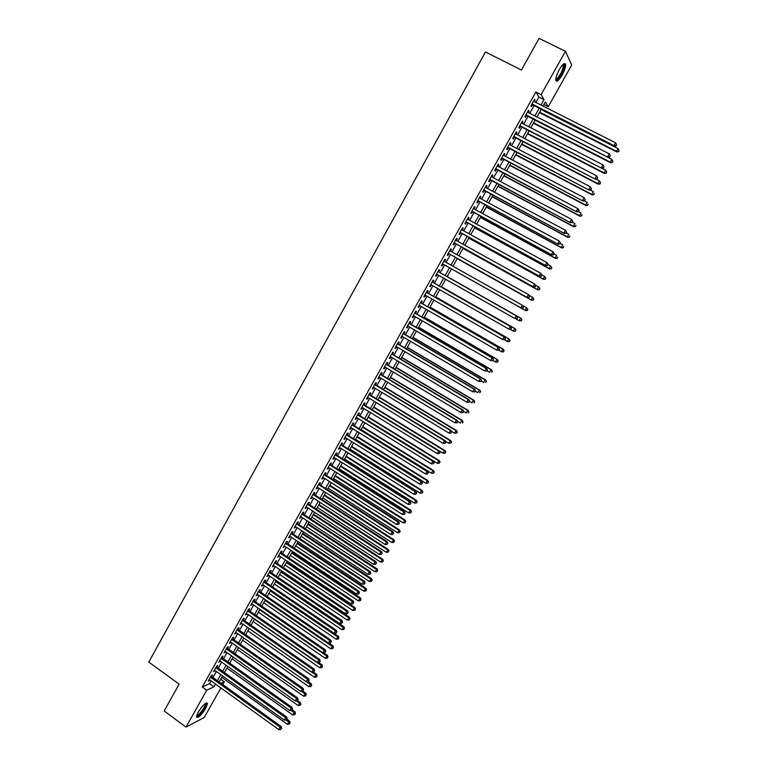 <?xml version="1.0" encoding="UTF-8"?>
<svg xmlns="http://www.w3.org/2000/svg" width="768" height="768" viewBox="0 0 768 768"><rect width="100%" height="100%" fill="white"/><g stroke="black" fill="none" stroke-linecap="round" stroke-linejoin="round"><path stroke-width="1.15" d="M198.163 712.214C202.819 705.034 205.93 702.125 207.504 703.478L205.757 708.346C201.149 715.478 198.038 718.387 196.426 717.062L198.163 712.214M559.306 69.61C562.656 64.109 564.749 62.371 565.603 64.416C565.747 66.922 564.566 70.493 562.07 75.149C558.739 80.63 556.646 82.358 555.782 80.323C555.629 77.856 556.8 74.285 559.306 69.61M220.877 687.946L204.211 717.542L186 727.094L164.17 710.995L179.136 684.134L148.79 662.093L485.443 52.003L521.453 70.013L539.078 38.4L565.45 51.312L571.728 64.982L548.227 106.714L545.405 101.923L543.062 106.08M543.936 104.534L548.227 106.714M220.666 679.219L224.314 681.84L222.768 684.586M211.651 676.598L212.573 674.957L211.363 675.504L208.205 681.139L209.77 679.958M216.912 667.219L217.834 665.568L216.643 666.096L213.475 671.75L215.04 670.56M222.192 657.811L223.114 656.16L221.933 656.669L218.755 662.333L220.33 661.142M227.482 648.384L228.413 646.733L227.232 647.213L224.045 652.886L225.629 651.696M232.79 638.928L233.722 637.277L232.55 637.738L229.363 643.43L230.938 642.23M238.109 629.453L239.04 627.792L237.878 628.234L234.682 633.936L236.266 632.736M243.437 619.958L244.368 618.288L243.226 618.71L240.019 624.432L241.603 623.222M248.774 610.435L249.715 608.765L248.582 609.168L245.366 614.899L246.96 613.68M254.131 600.883L255.072 599.213L253.949 599.597L250.723 605.338L252.326 604.118M259.507 591.322L260.448 589.642L259.334 589.997L256.099 595.757L257.702 594.528M264.893 581.722L265.834 580.042L264.73 580.378L261.494 586.147L263.098 584.918M270.288 572.102L271.229 570.422L270.144 570.73L266.89 576.518L268.502 575.28M275.693 562.464L276.643 560.774L275.568 561.062L272.314 566.87L273.926 565.622M281.117 552.797L282.067 551.098L281.002 551.366L277.738 557.194L279.36 555.936M286.56 543.101L287.51 541.411L286.454 541.651L283.181 547.488L284.803 546.23M292.013 533.395L292.963 531.686L291.917 531.907L288.643 537.763L290.266 536.496M297.475 523.651L298.435 521.942L297.398 522.144L294.115 528.01L295.738 526.742M302.957 513.888L303.917 512.179L302.89 512.352L299.597 518.237L301.229 516.96M308.448 504.096L309.408 502.387L308.4 502.541L305.098 508.435L306.115 508.262L306.73 507.158M313.958 494.285L314.918 492.566L313.92 492.701L310.608 498.605L311.616 498.461L312.25 497.318M319.478 484.445L320.438 482.726L319.459 482.832L316.128 488.755L317.126 488.63L317.779 487.469M325.008 474.586L325.978 472.858L325.008 472.944L321.677 478.877L322.656 478.781L323.328 477.581M330.557 464.698L331.526 462.96L330.566 463.027L327.226 468.979L328.195 468.902L328.886 467.674M336.125 454.781L337.094 453.043L336.144 453.082L332.794 459.053L333.754 458.995L334.454 457.747M341.693 444.845L342.672 443.098L341.731 443.117L338.381 449.098L339.322 449.069L340.042 447.792M347.29 434.88L348.269 433.133L347.338 433.123L343.978 439.123L344.909 439.114L345.648 437.808M352.896 424.886L353.875 423.139L352.963 423.11L349.584 429.12L350.506 429.139L351.264 427.795M358.512 414.874L359.501 413.117L358.598 413.069L355.21 419.098L356.122 419.136L356.89 417.763M364.147 404.832L365.136 403.075L364.243 402.998L360.854 409.046L361.747 409.104L362.534 407.702M369.792 394.771L370.79 393.005L369.907 392.899L366.509 398.966L367.392 399.053L368.198 397.622M375.456 384.672L376.454 382.906L375.581 382.781L372.173 388.858L373.046 388.973L373.872 387.514M381.139 374.554L382.128 372.787L381.274 372.634L377.856 378.73L378.72 378.864L379.555 377.376M386.832 364.416L387.83 362.64L386.986 362.467L383.558 368.573L384.403 368.726L385.258 367.21M392.534 354.24L393.533 352.464L392.707 352.262L389.27 358.387L390.106 358.57L390.979 357.024M398.256 344.045L399.264 342.259L398.438 342.038L395.002 348.173L395.827 348.384L396.71 346.81M403.997 333.83L404.995 332.035L404.198 331.786L400.742 337.939L401.549 338.17L402.461 336.566M409.747 323.578L410.755 321.782L409.958 321.514L406.502 327.677L407.299 327.936L408.221 326.294M415.507 313.306L416.525 311.501L415.738 311.203L412.272 317.386L413.059 317.674L414 316.003M421.286 302.995L422.304 301.19L421.536 300.874L418.061 307.075L418.829 307.382L419.789 305.683M427.085 292.675L428.102 290.861L427.354 290.515L423.859 296.736L424.618 297.062L425.597 295.334M432.893 282.317L433.92 280.502L433.171 280.128L429.677 286.358L430.426 286.723L431.414 284.957M438.72 271.93L439.747 270.115L439.018 269.712L435.514 275.962L436.243 276.346L437.251 274.55M444.576 261.514L445.584 259.699L444.874 259.277L441.36 265.546L442.08 265.949L443.107 264.125M450.442 251.05L451.45 249.254L450.749 248.813L447.226 255.091L447.926 255.523L448.954 253.699M456.326 240.557L457.325 238.79L456.634 238.31L453.101 244.618L453.792 245.078L454.819 243.245M462.23 230.035L463.21 228.298L462.538 227.789L458.995 234.106L459.677 234.595L460.704 232.762M468.154 219.494L469.114 217.766L468.451 217.238L464.899 223.574L465.571 224.083L466.608 222.25M474.086 208.915L475.037 207.216L474.394 206.669L470.832 213.014L471.485 213.552L472.522 211.709M480.029 198.317L480.97 196.637L480.336 196.061L476.765 202.426L477.408 202.992L478.445 201.139M486 187.69L486.922 186.038L486.307 185.424L482.726 191.808L483.35 192.403L484.397 190.541M491.981 177.024L492.893 175.402L492.288 174.768L488.698 181.162L489.312 181.786L490.358 179.923M497.971 166.339L498.874 164.736L498.278 164.074L494.678 170.496L495.283 171.139L496.33 169.277M503.99 155.626L504.874 154.051L504.298 153.36L500.688 159.792L501.274 160.464L502.32 158.592M510.019 144.883L510.893 143.328L510.326 142.618L506.707 149.069L507.274 149.76L508.33 147.888M516.058 134.112L516.922 132.576L516.365 131.837L512.736 138.307L513.302 139.037L514.358 137.155M522.115 123.312L522.97 121.805L522.432 121.037L518.794 127.517L519.331 128.275L520.397 126.384M528.192 112.483L529.027 111.005L528.509 110.208L524.861 116.707L525.389 117.485L526.445 115.594M535.862 102.432L538.896 97.027L535.882 91.997L202.262 687.024L209.597 683.606L211.104 680.918M212.995 677.558L216.384 671.52M218.256 668.179L221.674 662.093M223.536 658.771L226.973 652.646M228.835 649.334L232.291 643.181M234.144 639.888L237.619 633.686M239.462 630.403L242.966 624.163M244.8 620.899L248.323 614.621M250.147 611.376L253.69 605.059M255.504 601.834L259.075 595.469M260.88 592.253L264.47 585.859M266.266 582.662L269.885 576.221M271.67 573.043L275.309 566.554M277.085 563.395L280.742 556.867M282.509 553.728L286.195 547.162M287.952 544.032L291.658 537.427M293.405 534.317L297.139 527.664M298.877 524.573L302.63 517.882M304.358 514.81L308.141 508.07M309.859 505.018L313.661 498.24M315.37 495.197L319.2 488.381M320.89 485.357L324.749 478.493M326.429 475.488L330.307 468.586M331.978 465.6L335.885 458.65M337.546 455.683L341.472 448.694M343.133 445.747L347.078 438.701M348.73 435.773L352.704 428.698M354.336 425.779L358.339 418.656M359.962 415.766L363.984 408.595M365.597 405.725L369.648 398.506M371.251 395.654L375.322 388.397M376.915 385.555L381.014 378.259M382.598 375.437L386.726 368.093M388.291 365.29L392.448 357.898M394.003 355.123L398.179 347.674M399.734 344.918L403.93 337.43M405.475 334.694L409.699 327.158M411.226 324.442L415.478 316.867M416.995 314.16L421.277 306.538M422.784 303.859L427.085 296.189M428.582 293.53L432.912 285.811M434.4 283.171L438.758 275.405M440.227 272.784L444.605 264.979M446.083 262.358L450.47 254.544M451.958 251.894L456.336 244.08M457.843 241.392L462.23 233.597M463.757 230.87L468.125 223.085M469.68 220.33L474.048 212.534M475.613 209.75L479.981 201.965M481.565 199.142L485.933 191.366M487.536 188.506L491.894 180.749M493.517 177.85L497.875 170.093M499.526 167.165L503.875 159.408M505.536 156.442L509.885 148.704M511.574 145.699L515.914 137.962M517.622 134.918L521.962 127.19M523.68 124.118L528.019 116.4M529.766 113.29L534.096 105.571M534.288 101.626L535.104 100.166L534.595 99.341L530.938 105.859L531.456 106.675L532.522 104.774M186 727.094L206.698 690.23L213.984 686.765L215.491 684.077M202.262 687.024L206.698 690.23M535.882 91.997L541.123 94.637L565.45 51.312M541.027 105.043L544.061 99.638L541.123 94.637M217.382 680.717L220.781 674.669M222.662 671.318L226.08 665.242M227.962 661.91L231.398 655.786M233.261 652.464L236.726 646.301M238.579 643.008L242.074 636.797M243.917 633.514L247.43 627.274M249.264 624.01L252.797 617.722M254.621 614.477L258.182 608.15M259.997 604.915L263.578 598.55M265.382 595.334L268.982 588.931M270.778 585.734L274.406 579.283M276.192 576.106L279.84 569.616M281.626 566.448L285.293 559.92M287.059 556.771L290.755 550.195M292.522 547.066L296.237 540.451M297.984 537.341L301.728 530.688M303.466 527.597L307.229 520.896M308.966 517.814L312.749 511.075M314.477 508.013L318.288 501.235M319.997 498.192L323.837 491.366M325.536 488.342L329.395 481.469M331.085 478.464L334.973 471.552M336.653 468.566L340.56 461.616M342.23 458.64L346.166 451.642M347.827 448.694L351.782 441.648M353.434 438.72L357.418 431.626M359.059 428.717L363.062 421.584M364.694 418.685L368.726 411.514M370.349 408.634L374.4 401.414M376.013 398.554L380.093 391.286M381.696 388.454L385.805 381.139M387.389 378.326L391.526 370.963M393.101 368.17L397.258 360.768M398.822 357.984L403.008 350.534M404.563 347.779L408.778 340.282M410.314 337.536L414.557 330M416.083 327.274L420.346 319.69M421.872 316.992L426.154 309.36M427.67 306.672L431.981 298.992M433.478 296.333L437.827 288.605M439.306 285.965L443.683 278.189M445.152 275.568L449.549 267.754M451.018 265.133L455.414 257.309M456.912 254.659L461.309 246.845M462.816 244.147L467.203 236.342M468.739 233.616L473.126 225.821M474.672 223.056L479.059 215.261M480.624 212.477L485.002 204.682M486.595 201.859L490.973 194.074M492.576 191.213L496.944 183.437M498.576 180.538L502.944 172.771M504.595 169.843L508.954 162.086M510.624 159.11L514.982 151.363M516.672 148.358L521.03 140.611M522.739 137.568L527.088 129.83M528.816 126.758L533.165 119.03M534.912 115.91L539.251 108.192M221.088 683.376L224.314 681.84M541.296 109.229L536.947 116.957M535.2 120.067L530.851 127.805M529.114 130.877L524.765 138.624M523.046 141.667L518.688 149.414M516.998 152.419L512.64 160.166M510.97 163.142L506.602 170.899M504.95 173.837L500.582 181.603M498.95 184.502L494.573 192.288M492.96 195.149L488.582 202.934M486.998 205.757L482.611 213.552M481.037 216.346L476.65 224.141M475.104 226.906L470.707 234.71M469.181 237.427L464.784 245.242M463.267 247.93L458.87 255.754M457.382 258.403L452.976 266.237M451.507 268.858L447.101 276.672M445.632 279.293L441.254 287.069M439.766 289.718L435.418 297.446M433.92 300.106L429.6 307.786M428.093 310.474L423.792 318.106M422.275 320.813L418.003 328.397M416.477 331.123L412.234 338.669M410.688 341.405L406.474 348.902M404.918 351.667L400.723 359.117M399.158 361.901L395.002 369.302M393.418 372.106L389.28 379.469M387.696 382.282L383.578 389.597M381.984 392.438L377.894 399.706M376.291 402.566L372.221 409.786M370.608 412.666L366.566 419.846M364.934 422.736L360.922 429.878M359.29 432.787L355.296 439.882M353.645 442.81L349.68 449.856M348.019 452.813L344.083 459.811M342.413 462.787L338.496 469.747M336.816 472.733L332.928 479.645M331.238 482.65L327.37 489.523M325.67 492.547L321.83 499.382M320.122 502.416L316.301 509.203M314.582 512.266L310.79 519.014M309.053 522.086L305.29 528.787M303.542 531.888L299.798 538.541M298.051 541.661L294.326 548.275M292.56 551.405L288.864 557.981M287.098 561.13L283.421 567.658M281.635 570.826L277.987 577.315M276.202 580.502L272.573 586.944M270.768 590.15L267.168 596.554M265.354 599.77L261.773 606.144M259.958 609.37L256.397 615.706M254.563 618.95L251.03 625.238M249.197 628.502L245.683 634.752M243.83 638.035L240.346 644.237M238.483 647.539L235.018 653.702M233.155 657.024L229.709 663.149M227.827 666.48L224.41 672.566M222.528 675.917L219.12 681.965M538.896 97.027L544.061 99.638M209.597 683.606L213.984 686.765M534.355 99.782L535.104 100.166M528.278 110.621L529.027 111.005M522.211 121.421L522.97 121.805M516.173 132.192L516.922 132.576M510.144 142.934L510.893 143.328M504.125 153.658L504.874 154.051M498.134 164.342L498.874 164.736M492.154 175.008L492.893 175.402M486.182 185.635L486.922 186.038M480.24 196.243L480.97 196.637M474.307 206.822L475.037 207.216M468.384 217.373L469.114 217.766M462.48 227.894L463.21 228.298M456.595 238.387L457.325 238.79M450.72 248.851L451.45 249.254M444.864 259.296L445.584 259.699M435.523 275.942L436.243 276.346M429.706 286.31L430.426 286.723M423.907 296.65L424.618 297.062M418.118 306.97L418.829 307.382M412.349 317.261L413.059 317.674M406.589 327.523L407.299 327.936M400.848 337.757L401.549 338.17M395.117 347.962L395.827 348.384M389.405 358.147L390.106 358.57M383.702 368.304L384.403 368.726M378.019 378.442L378.72 378.864M372.355 388.541L373.046 388.973M366.701 398.621L367.392 399.053M361.056 408.682L361.747 409.104M355.43 418.704L356.122 419.136M349.824 428.707L350.506 429.139M344.218 438.682L344.909 439.114M338.64 448.637L339.322 449.069M333.072 458.563L333.754 458.995M327.514 468.461L328.195 468.902M321.974 478.339L322.656 478.781M316.445 488.189L317.126 488.63M310.934 498.019L311.616 498.461M305.434 507.821L306.115 508.262M299.952 517.594L300.624 518.035M294.48 527.347L295.152 527.789M289.018 537.082L289.69 537.523M283.574 546.778L284.246 547.229M278.15 556.464L278.813 556.906M272.736 566.112L273.398 566.563M267.331 575.75L267.994 576.192M261.936 585.35L262.598 585.802M256.56 594.941L257.222 595.392M251.203 604.493L251.856 604.944M245.846 614.026L246.509 614.486M240.518 623.539L241.171 624M235.19 633.034L235.843 633.485M229.882 642.49L230.534 642.95M224.582 651.936L225.235 652.397M219.302 661.354L219.946 661.814M214.032 670.742L214.675 671.203M208.771 680.122L209.414 680.582M531.763 104.39L614.333 146.314L614.016 145.594L532.003 103.958M615.994 145.699L616.627 144.595L615.994 145.699L614.016 145.594L615.6 142.829L533.53 101.251M614.333 146.314L616.118 145.987M616.627 144.595L615.6 142.829M539.405 112.589L616.829 151.997L616.522 151.296L618.077 148.589L541.133 109.517M539.635 112.176L616.522 151.296L618.586 151.68L619.085 150.317L618.461 151.402M618.077 148.589L619.085 150.317M618.586 151.68L616.829 151.997M563.251 64.272L563.779 64.387C564.624 65.962 563.712 69.293 561.062 74.371C558.509 78.634 556.742 80.285 555.754 79.306M555.802 78.787C556.877 78.998 558.432 77.386 560.458 73.939C562.454 70.214 563.395 67.344 563.28 65.338L562.867 64.627M555.917 80.803C557.328 80.429 559.094 78.403 561.235 74.726C563.712 70.099 564.883 66.547 564.739 64.061L564.557 63.494M205.594 703.315L205.882 703.45C206.218 705.802 204.221 709.411 199.91 714.298C198.106 716.054 196.982 716.582 196.55 715.901M196.714 715.373L199.584 713.645C203.05 709.824 204.95 706.608 205.286 704.006L205.142 703.632M196.445 717.168L199.709 714.97C204 710.227 206.362 706.243 206.774 703.018L206.736 702.826M525.696 115.21L608.016 157.315L525.917 114.816M609.658 156.72L610.291 155.616L609.658 156.72L607.68 156.614L609.264 153.859L527.443 112.099M608.016 157.315L609.792 156.998M610.291 155.616L609.264 153.859M519.648 126L601.728 168.278L519.85 125.635M603.35 167.712L603.984 166.608L603.35 167.712L601.373 167.606L602.947 164.861L521.366 122.928M601.728 168.278L603.485 167.971M603.984 166.608L602.947 164.861M513.61 136.762L595.45 179.213L513.802 136.426M597.053 178.666L597.686 177.571L597.053 178.666L595.075 178.57L596.65 175.834L515.309 133.728M595.45 179.213L597.197 178.925M597.686 177.571L596.65 175.834M507.581 147.494L589.181 190.118L507.763 147.187M590.774 189.6L588.806 189.514L590.371 186.778L591.552 188.755L590.774 189.6L591.552 188.755M509.27 144.499L590.371 186.778L591.408 188.506M589.181 190.118L590.928 189.85M533.434 123.197L610.637 162.768L610.32 162.096L611.866 159.398L535.142 120.163M533.654 122.813L610.32 162.096L612.384 162.461L612.874 161.117L612.259 162.192M611.866 159.398L612.874 161.117M612.384 162.461L610.637 162.768M527.482 133.786L604.464 173.51L604.128 172.867L605.674 170.179L601.92 168.24M527.683 133.43L604.128 172.867L606.202 173.222L606.682 171.888L606.067 172.963M605.674 170.179L606.682 171.888M606.202 173.222L604.464 173.51M521.549 144.336L598.31 184.224L597.955 183.61L599.501 180.931L596.016 179.117M521.731 144.01L597.955 183.61L600.029 183.946L600.509 182.63L599.894 183.706M599.501 180.931L600.509 182.63M600.029 183.946L598.31 184.224M515.626 154.867L592.166 194.909L591.802 194.323L593.338 191.645L590.122 189.974M515.789 154.57L591.802 194.323L593.875 194.65L594.346 193.344L593.731 194.41M593.875 194.65L592.166 194.909M501.581 158.198L582.941 200.995L501.734 157.92M584.515 200.506L582.547 200.419L584.102 197.693L585.302 199.651L584.515 200.506L585.302 199.651M503.242 155.242L584.102 197.693L585.139 199.411M582.941 200.995L584.669 200.736M509.712 165.37L586.032 205.574L585.658 205.008L587.194 202.339L584.256 200.803M509.866 165.091L585.658 205.008L587.741 205.325L588.202 204.029L587.587 205.094M587.741 205.325L586.032 205.574M495.59 168.883L576.71 211.843L495.734 168.624M578.275 211.373L576.298 211.296L577.862 208.579L579.062 210.518L578.275 211.373L579.062 210.518M497.232 165.946L577.862 208.579L578.899 210.288M576.71 211.843L578.438 211.603M503.827 175.843L579.926 216.202L579.533 215.664L581.059 213.005L578.41 211.603M503.962 175.594L579.533 215.664L581.616 215.962L582.077 214.685L581.462 215.75M581.616 215.962L579.926 216.202M489.61 179.53L570.499 222.662L489.744 179.299M572.045 222.221L570.077 222.134L571.632 219.427L572.832 221.347L572.045 222.221L572.832 221.347M491.242 176.63L571.632 219.427L572.669 221.136M570.499 222.662L572.218 222.432M497.952 186.288L573.83 226.81L573.418 226.301L574.944 223.642L572.323 222.24M498.067 186.067L573.418 226.301L575.52 226.579L575.962 225.312L575.357 226.378M575.52 226.579L573.83 226.81M483.658 190.147L564.307 233.453L483.763 189.946M565.834 233.03L563.866 232.954L565.411 230.256L566.63 232.157L565.834 233.03L566.63 232.157M485.261 187.286L565.411 230.256L566.458 231.955M564.307 233.453L566.006 233.232M492.086 196.704L567.754 237.379L567.331 236.899L568.848 234.25L566.237 232.848M492.192 196.522L567.331 236.899L569.424 237.168L569.866 235.92L569.261 236.976M569.424 237.168L567.754 237.379M477.715 200.746L558.125 244.214L477.811 200.573M559.642 243.821L557.674 243.744L559.219 241.046L560.438 242.938L559.642 243.821L560.438 242.938M479.299 197.914L559.219 241.046L560.266 242.746M558.125 244.214L559.824 244.013M471.782 211.306L551.971 254.947L471.869 211.162M553.469 254.573L551.501 254.506L553.037 251.818L554.266 253.68L553.469 254.573L554.266 253.68M473.347 208.522L553.037 251.818L554.083 253.498M551.971 254.947L553.651 254.755M465.869 221.846L545.818 265.651L465.936 221.731M547.306 265.306L545.338 265.238L546.874 262.55L548.112 264.403L547.306 265.306L548.112 264.403M467.414 219.091L546.874 262.55L547.92 264.23M545.818 265.651L547.498 265.469M459.974 232.358L539.693 276.326L460.022 232.272M541.162 276L539.194 275.933L540.73 273.264L541.968 275.088L541.162 276L541.968 275.088M461.501 229.632L540.73 273.264L541.776 274.934M539.693 276.326L541.363 276.163M454.099 242.842L533.578 286.973L454.128 242.774M535.037 286.675L533.069 286.608L534.595 283.949L535.853 285.754L535.037 286.675L535.853 285.754M455.606 240.154L534.595 283.949L535.642 285.61M533.578 286.973L535.238 286.819M448.234 253.296L527.482 297.6L448.253 253.258M528.922 297.312L526.954 297.254L528.48 294.595L529.747 296.39L528.922 297.312L529.747 296.39M449.722 250.646L528.48 294.595L529.536 296.256M527.482 297.6L529.133 297.456M522.826 307.93L520.867 307.872L442.387 263.712L521.405 308.189L520.867 307.872L522.384 305.222L523.651 306.998L522.826 307.93L523.651 306.998M443.846 261.101L522.384 305.222L523.44 306.874M521.405 308.189L523.046 308.054M516.97 318.634L517.574 317.578L516.97 318.634L514.79 318.461L436.531 274.147M516.749 318.518L514.79 318.461L516.307 315.821L516.854 316.109L438 271.526L516.307 315.821L517.354 317.462M517.574 317.578L516.854 316.109M510.912 329.174L511.517 328.118L510.912 329.174L508.723 329.021L430.694 284.544M510.691 329.069L508.723 329.021L510.24 326.381L510.806 326.65L432.182 281.904M432.154 281.952L510.24 326.381L511.296 328.022M511.517 328.118L510.806 326.65M504.874 339.696L505.478 338.65L504.874 339.696L502.675 339.552L424.877 294.922M504.643 339.6L502.675 339.552L504.192 336.922L504.768 337.162L426.365 292.262M426.326 292.33L504.192 336.922L505.248 338.554M505.478 338.65L504.768 337.162M498.845 350.189L499.45 349.142L498.845 350.189L496.646 350.064L419.069 305.27M498.614 350.102L496.646 350.064L498.154 347.434L498.749 347.654L420.576 302.592M420.518 302.678L498.154 347.434L499.21 349.056M499.45 349.142L498.749 347.654M492.835 360.653L493.44 359.606L492.835 360.653L490.637 360.538L413.28 315.59M492.595 360.576L490.637 360.538L492.134 357.917L492.749 358.109L414.797 312.893M414.73 313.008L492.134 357.917L493.2 359.53M493.44 359.606L492.749 358.109M486.24 207.101L561.686 247.93L561.254 247.469L562.771 244.829L560.16 243.427M486.336 206.938L561.254 247.469L563.357 247.728L563.789 246.49L563.184 247.546M563.357 247.728L561.686 247.93M480.413 217.469L555.648 258.451L555.197 258.019L556.704 255.389L554.102 253.968M480.49 217.334L555.197 258.019L557.299 258.259L557.731 257.04L557.126 258.086M557.299 258.259L555.648 258.451M474.595 227.808L549.61 268.944L549.149 268.541L550.656 265.91L548.064 264.49M474.653 227.693L549.149 268.541L551.261 268.762L551.683 267.552L551.078 268.608M551.683 267.552L550.656 265.91L551.866 267.715M551.261 268.762L549.61 268.944M468.787 238.118L543.6 279.408L543.12 279.024L544.627 276.403L541.862 274.886M468.835 238.032L543.12 279.024L545.232 279.245L545.645 278.045L545.05 279.091M545.645 278.045L544.627 276.403L545.837 278.198M545.232 279.245L543.6 279.408M463.008 248.41L537.6 289.843L537.101 289.488L538.608 286.877L535.555 285.187M463.037 248.352L537.101 289.488L539.232 289.69L539.635 288.509L539.03 289.555M539.635 288.509L539.098 287.232L539.827 288.653M539.232 289.69L537.6 289.843M457.229 258.672L531.619 300.25L531.11 299.923L532.608 297.322L529.267 295.459M457.248 258.634L531.11 299.923L533.232 300.115L533.635 298.944L533.03 299.981M533.635 298.944L532.608 297.322L533.837 299.078M533.232 300.115L531.619 300.25M527.05 310.387L527.645 309.35L527.05 310.387L525.13 310.339L451.478 268.896L525.648 310.637L525.13 310.339L526.618 307.738L523.008 305.702M527.645 309.35L526.618 307.738L527.856 309.475M527.261 310.512L525.648 310.637M521.184 318.403L447.168 276.557L521.184 318.403L521.894 319.843L521.088 320.765L521.894 319.843M515.645 318.73L519.158 320.717L520.646 318.125L521.683 319.728M521.299 320.88L519.158 320.717L521.088 320.765M509.99 329.242L513.206 331.075L514.694 328.483L515.242 328.742L441.437 286.752M515.731 330.086L515.136 331.123L515.942 330.182L514.694 328.483L441.418 286.79M515.347 331.219L513.754 331.325L515.136 331.123M515.242 328.742L515.942 330.182M504.355 339.725L507.274 341.395L508.752 338.822L509.318 339.053L435.725 296.909M509.789 340.416L509.194 341.443L510.01 340.502L508.752 338.822L435.686 296.976M509.424 341.53L507.84 341.626L509.194 341.443M509.318 339.053L510.01 340.502M498.749 350.189L501.35 351.696L502.829 349.123L503.405 349.334L430.022 307.046M503.866 350.717L503.28 351.744L504.096 350.794L502.829 349.123L429.965 307.142M503.501 351.821L501.926 351.898L503.28 351.744M503.405 349.334L504.096 350.794M492.922 360.509L495.446 361.968L496.925 359.405L497.51 359.587L424.33 317.155M497.962 360.989L497.376 362.016L498.192 361.056L496.925 359.405L424.262 317.28M497.606 362.083L496.042 362.15L497.376 362.016M497.51 359.587L498.192 361.056M486.845 371.088L487.45 370.042L486.845 371.088L484.637 370.982L407.51 325.882M486.595 371.021L484.637 370.982L486.134 368.371L486.758 368.534L409.037 323.165M408.95 323.309L486.134 368.371L487.2 369.984M487.45 370.042L486.758 368.534M480.874 381.494L481.469 380.458L480.874 381.494L478.656 381.408L401.75 336.144M480.614 381.446L478.656 381.408L480.154 378.806L480.787 378.941L403.286 333.408M403.19 333.581L480.154 378.806L481.21 380.4M481.469 380.458L480.787 378.941M474.912 391.872L475.507 390.835L474.912 391.872L472.694 391.805L396 346.387M474.643 391.834L472.694 391.805L474.182 389.203L474.826 389.318L397.546 343.632M397.44 343.834L474.182 389.203L475.248 390.797M475.507 390.835L474.826 389.318M468.96 402.23L469.555 401.194L468.96 402.23L466.742 402.163L390.269 356.602M468.701 402.192L466.742 402.163L468.23 399.581L468.893 399.667L391.834 353.827M391.699 354.048L468.23 399.581L469.286 401.165M469.555 401.194L468.893 399.667M487.037 370.742L489.562 372.221L491.03 369.658L491.635 369.821L418.656 327.245M492.067 371.232L491.482 372.259L492.307 371.299L491.03 369.658L418.579 327.389M491.635 369.821L492.307 371.299M481.171 380.966L483.686 382.445L485.155 379.891L485.77 380.016L413.002 337.306M486.192 381.456L485.606 382.474L486.442 381.504L485.155 379.891L412.906 337.469M485.77 380.016L486.442 381.504M475.325 391.152L477.83 392.63L479.29 390.086L479.914 390.192L407.357 347.338M480.336 391.651L479.75 392.669L480.586 391.69L479.29 390.086L407.242 347.53M479.914 390.192L480.586 391.69M469.488 401.318L471.984 402.806L473.443 400.262L474.086 400.349L401.722 357.35M474.49 401.818L473.904 402.835L474.739 401.846L473.443 400.262L401.597 357.562M474.086 400.349L474.739 401.846M463.027 412.56L463.622 411.523L463.027 412.56L460.81 412.502L384.557 366.787M462.758 412.531L460.81 412.502L462.288 409.92L462.96 409.987L386.122 363.994M385.987 364.243L462.288 409.92L463.354 411.504M463.622 411.523L462.96 409.987M463.565 411.389L466.157 412.944L467.616 410.41L468.259 410.467L396.106 367.334M468.653 411.955L468.077 412.973L468.912 411.974L467.616 410.41L395.971 367.574M468.259 410.467L468.912 411.974M457.114 422.851L457.709 421.824L457.114 422.851L454.886 422.822L378.854 376.954M456.845 422.842L454.886 422.822L456.365 420.24L457.056 420.278L380.438 374.141M380.275 374.41L456.365 420.24L457.43 421.814M457.709 421.824L457.056 420.278M457.507 421.354L460.339 423.062L461.798 420.538L462.461 420.566L390.509 377.29M462.845 422.074L462.259 423.082L463.104 422.083L461.798 420.538L390.355 377.558M462.461 420.566L463.104 422.083M374.592 384.557L450.461 430.531L448.982 433.104L373.171 387.091M374.765 384.25L451.162 430.55L450.461 430.531L451.526 432.096L450.941 433.123L451.526 432.096M451.805 432.106L451.162 430.55M448.982 433.104L450.941 433.123M451.469 431.28L454.541 433.152L455.99 430.627L456.672 430.637L384.922 387.226M457.037 432.163L456.461 433.171L457.306 432.163L455.99 430.627L384.758 387.514M456.461 433.171L454.541 433.152M456.672 430.637L457.306 432.163M368.918 394.675L444.566 440.803L443.098 443.366L367.498 397.2M369.101 394.339L445.286 440.784L444.566 440.803L445.632 442.358L445.046 443.376L445.632 442.358M445.92 442.349L445.286 440.784M443.098 443.366L445.046 443.376M445.45 441.197L448.762 443.213L450.202 440.698L450.893 440.688L379.344 397.133M451.258 442.224L450.672 443.232L451.526 442.214L450.202 440.698L379.162 397.45M450.672 443.232L448.762 443.213M450.893 440.688L451.526 442.214M363.254 404.765L438.691 451.037L437.222 453.59L361.843 407.28M363.456 404.41L439.421 450.998L438.691 451.037L439.757 452.592L439.171 453.61L439.757 452.592M440.054 452.573L439.421 450.998M437.222 453.59L439.171 453.61M439.45 451.075L442.992 453.254L444.432 450.739L445.133 450.71L373.786 407.021M445.478 452.266L444.902 453.264L445.766 452.246L444.432 450.739L373.594 407.357M444.902 453.264L442.992 453.254M445.133 450.71L445.766 452.246M357.61 414.826L432.826 461.251L431.366 463.795L356.198 417.341M357.821 414.451L433.574 461.184L432.826 461.251L433.901 462.787L433.315 463.814L433.901 462.787M434.198 462.768L433.574 461.184M431.366 463.795L433.315 463.814M366.643 419.702L437.242 463.267L438.672 460.762L439.392 460.704L368.237 416.87M439.728 462.278L439.152 463.277L440.016 462.25L438.672 460.762L368.035 417.235M439.152 463.277L437.242 463.267M439.392 460.704L440.016 462.25M351.974 424.867L426.979 471.437L425.52 473.981L350.573 427.373M352.205 424.464L427.738 471.35L426.979 471.437L428.054 472.973L427.469 473.99L428.054 472.973M428.362 472.934L427.738 471.35M425.52 473.981L427.469 473.99M361.104 429.562L431.501 473.251L432.931 470.755L433.661 470.669L362.707 426.71M433.987 472.262L433.411 473.261L434.275 472.224L432.931 470.755L362.486 427.094M433.411 473.261L431.501 473.251M433.661 470.669L434.275 472.224M346.358 434.88L421.152 481.594L419.693 484.128L344.957 437.376M346.598 434.448L421.92 481.478L421.152 481.594L422.227 483.12L421.642 484.138L422.227 483.12M422.534 483.072L421.92 481.478M419.693 484.128L421.642 484.138M355.574 439.382L425.779 483.206L427.2 480.72L427.949 480.614L357.187 436.522M428.256 482.218L427.69 483.216L428.554 482.179L427.2 480.72L356.957 436.934M427.69 483.216L425.779 483.206M427.949 480.614L428.554 482.179M340.752 444.864L415.334 491.722L413.885 494.256L339.36 447.36M341.011 444.413L416.122 491.587L415.334 491.722L416.41 493.248L415.834 494.256L416.41 493.248M416.726 493.19L416.122 491.587M413.885 494.256L415.834 494.256M350.064 449.194L420.067 493.142L421.488 490.666L422.246 490.531L351.686 446.304M422.544 492.154L421.978 493.152L422.842 492.106L421.488 490.666L351.437 446.736M421.978 493.152L420.067 493.142M422.246 490.531L422.842 492.106M335.165 454.829L409.536 501.83L408.086 504.355L333.773 457.315M335.434 454.349L410.333 501.677L409.536 501.83L410.611 503.347L410.035 504.355L410.611 503.347M410.928 503.28L410.333 501.677M408.086 504.355L410.035 504.355M344.563 458.966L414.374 503.059L415.795 500.582L416.554 500.429L346.195 456.067M416.851 502.07L416.275 503.059L417.149 502.003L415.795 500.582L345.936 456.528M416.275 503.059L414.374 503.059M416.554 500.429L417.149 502.003M329.597 464.765L403.747 511.91L402.307 514.426L328.205 467.242M329.875 464.256L404.554 511.728L403.747 511.91L404.832 513.418L404.256 514.426L404.832 513.418M405.149 513.341L404.554 511.728M402.307 514.426L404.256 514.426M339.072 468.72L408.691 512.938L410.112 510.47L410.89 510.298L340.714 465.802M411.168 511.949L410.602 512.938L411.475 511.882L410.112 510.47L340.445 466.282M410.602 512.938L408.691 512.938M410.89 510.298L411.475 511.882M324.029 474.672L397.978 521.962L396.538 524.477L322.646 477.149M324.326 474.144L398.803 521.76L397.978 521.962L399.062 523.469L398.486 524.467L399.062 523.469M399.389 523.382L398.803 521.76M396.538 524.477L398.486 524.467M333.6 478.454L403.018 522.797L405.226 520.138L335.251 475.517M405.494 521.808L404.928 522.797L405.811 521.731L404.438 520.339L334.973 476.016M404.928 522.797L403.018 522.797M405.226 520.138L405.811 521.731M318.49 484.56L392.227 531.994L390.787 534.49L317.098 487.027M318.797 484.013L393.053 531.763L392.227 531.994L393.302 533.482L392.736 534.49L393.302 533.482M393.638 533.395L393.053 531.763M390.787 534.49L392.736 534.49M328.138 488.16L397.373 532.637L399.581 529.958L329.808 485.203M399.84 531.648L399.274 532.627L400.166 531.552L398.784 530.179L329.501 485.731M399.274 532.627L397.373 532.637M399.581 529.958L400.166 531.552M312.95 494.419L386.486 541.997L385.046 544.493L311.568 496.886M313.277 493.843L387.331 541.738L386.486 541.997L387.571 543.475L386.995 544.474L387.571 543.475M387.907 543.379L387.331 541.738M385.046 544.493L386.995 544.474M322.694 497.837L391.728 542.448L393.955 539.75L324.365 494.861M394.205 541.459L393.638 542.438L394.531 541.354L393.139 540L324.058 495.418M393.638 542.438L391.728 542.448M393.955 539.75L394.531 541.354M307.43 504.259L380.755 551.971L379.325 554.458L306.058 506.717M307.776 503.654L381.619 551.693L380.755 551.971L381.84 553.45L381.274 554.448L381.84 553.45M382.186 553.334L381.619 551.693M379.325 554.458L381.274 554.448M317.261 507.494L386.112 552.23L388.339 549.523L318.941 504.509M388.579 551.242L388.013 552.221L388.906 551.136L387.514 549.782L318.624 505.085M388.013 552.221L386.112 552.23M388.339 549.523L388.906 551.136M301.93 514.07L375.043 561.917L373.622 564.403L300.557 516.518M302.285 513.446L375.917 561.619L375.043 561.917L376.128 563.395L375.562 564.384L376.128 563.395M376.483 563.27L375.917 561.619M373.622 564.403L375.562 564.384M311.846 517.123L380.496 561.994L382.742 559.267L313.536 514.118M382.963 561.005L382.406 561.974L383.299 560.88L381.898 559.555L313.2 514.723M382.406 561.974L380.496 561.994M382.742 559.267L383.299 560.88M296.438 523.853L369.35 571.843L367.93 574.32L295.066 526.301M296.803 523.21L370.234 571.517L369.35 571.843L370.435 573.312L369.869 574.301L370.435 573.312M370.79 573.178L370.234 571.517M367.93 574.32L369.869 574.301M306.442 526.733L374.909 571.728L377.155 568.982L308.141 523.709M377.366 570.739L376.81 571.709L377.702 570.614L376.301 569.299L307.786 524.333M376.81 571.709L374.909 571.728M377.155 568.982L377.702 570.614M290.966 533.616L363.667 581.741L362.246 584.208L289.594 536.054M291.341 532.944L364.56 581.395L363.667 581.741L364.762 583.2L364.186 584.189L364.762 583.2M365.117 583.066L364.56 581.395M362.246 584.208L364.186 584.189M301.046 536.323L369.322 581.434L371.578 578.678L302.755 533.28M371.779 580.445L371.222 581.414L372.125 580.31L370.714 579.014L302.39 533.933M371.222 581.414L369.322 581.434M371.578 578.678L372.125 580.31M285.504 543.36L358.003 591.61L356.582 594.077L284.141 545.789M285.888 542.659L358.906 591.245L358.003 591.61L359.088 593.069L358.522 594.058L359.088 593.069M359.453 592.915L358.906 591.245M356.582 594.077L358.522 594.058M295.67 545.885L363.754 591.12L366.019 588.346L297.389 542.822M366.211 590.131L365.654 591.101L366.566 589.987L365.146 588.701L297.014 543.494M365.654 591.101L363.754 591.12M366.019 588.346L366.566 589.987M280.051 553.066L352.349 601.459L350.938 603.917L278.688 555.494M280.454 552.346L353.27 601.066L352.349 601.459L353.443 602.909L352.877 603.888L353.443 602.909M353.808 602.755L353.27 601.066M350.938 603.917L352.877 603.888M290.304 555.418L358.205 600.787L360.48 597.994L292.032 552.346M360.662 599.798L360.106 600.758L361.018 599.645L359.587 598.378L291.648 553.037M360.106 600.758L358.205 600.787M360.48 597.994L361.018 599.645M274.618 562.762L346.714 611.28L345.302 613.738L273.254 565.171M275.03 562.013L347.645 610.867L346.714 611.28L347.808 612.73L347.242 613.709L347.808 612.73M348.173 612.557L347.645 610.867M345.302 613.738L347.242 613.709M284.947 564.941L352.666 610.426L354.95 607.613L286.685 561.85M355.114 609.437L354.566 610.397L355.478 609.274L354.048 608.016L286.291 562.56M354.566 610.397L352.666 610.426M354.95 607.613L355.478 609.274M269.194 572.419L341.088 621.082L339.686 623.53L267.84 574.838M269.626 571.661L342.029 620.64L341.088 621.082L342.182 622.512L341.616 623.491L342.182 622.512M342.557 622.339L342.029 620.64M339.686 623.53L341.616 623.491M279.61 574.426L347.136 620.035L349.43 617.213L281.357 571.325M349.594 619.046L349.037 620.006L349.958 618.874L348.518 617.635L280.944 572.054M349.037 620.006L347.136 620.035M349.43 617.213L349.958 618.874M263.789 582.058L335.482 630.854L334.08 633.293L262.435 584.467M264.23 581.27L336.432 630.394L335.482 630.854L336.576 632.285L336.01 633.254L336.576 632.285M336.95 632.093L336.432 630.394M334.08 633.293L336.01 633.254M274.282 583.891L341.626 629.626L343.93 626.794L276.048 580.771M344.074 628.637L343.526 629.597L344.448 628.454L343.008 627.235L275.616 581.53M343.526 629.597L341.626 629.626M343.93 626.794L344.448 628.454M258.394 591.677L329.885 640.598L328.483 643.037L257.04 594.077M258.845 590.87L330.854 640.118L329.885 640.598L330.979 642.019L330.422 642.998L330.979 642.019M331.363 641.827L330.854 640.118M328.483 643.037L330.422 642.998M268.973 593.338L336.134 639.197L338.438 636.336L270.739 590.198M338.573 638.198L338.026 639.158L338.947 638.016L337.507 636.806L270.298 590.986M338.026 639.158L336.134 639.197M338.438 636.336L338.947 638.016M253.008 601.267L324.298 650.323L322.906 652.752L251.664 603.667M253.478 600.432L325.286 649.814L324.298 650.323L325.402 651.744L324.845 652.714L325.402 651.744M325.795 651.533L325.286 649.814M322.906 652.752L324.845 652.714M263.674 602.765L330.643 648.739L332.966 645.869L328.819 643.027M333.091 647.741L332.544 648.701L333.466 647.549L332.016 646.349L264.998 600.413M332.544 648.701L330.643 648.739M332.966 645.869L333.466 647.549M247.642 610.838L318.739 660.019L317.347 662.438L246.298 613.229M248.122 609.984L319.728 659.491L318.739 660.019L319.834 661.43L319.277 662.4L319.834 661.43M320.227 661.219L319.728 659.491M317.347 662.438L319.277 662.4M258.384 612.163L325.181 658.253L327.504 655.373L323.674 652.733M327.619 657.264L327.072 658.214L328.003 657.053L326.544 655.872L259.709 609.811M327.072 658.214L325.181 658.253M327.504 655.373L328.003 657.053M242.285 620.381L313.181 669.696L311.798 672.106L240.95 622.762M242.784 619.498L314.189 669.149L313.181 669.696L314.285 671.098L313.728 672.067L314.285 671.098M314.688 670.877L314.189 669.149M311.798 672.106L313.728 672.067M253.114 621.533L319.718 667.747L322.051 664.848L318.538 662.419M322.157 666.758L321.619 667.699L322.55 666.547L321.082 665.376L254.429 619.19M321.619 667.699L319.718 667.747M322.051 664.848L322.55 666.547M236.947 629.904L307.642 679.344L306.259 681.754L235.613 632.275M237.456 629.002L308.659 678.778L307.642 679.344L308.746 680.746L308.189 681.706L308.746 680.746M309.149 680.515L308.659 678.778M306.259 681.754L308.189 681.706M247.853 630.883L314.275 677.213L316.618 674.304L313.411 672.067M316.714 676.224L316.176 677.174L317.107 676.003L315.638 674.851L249.168 628.55M316.176 677.174L314.275 677.213M316.618 674.304L317.107 676.003M231.619 639.398L302.122 688.963L300.739 691.373L230.285 641.77M232.138 638.477L303.149 688.378L302.122 688.963L303.226 690.355L302.669 691.315L303.226 690.355M303.629 690.125L303.149 688.378M300.739 691.373L302.669 691.315M242.602 640.214L308.851 686.669L311.194 683.731L308.246 681.677M311.28 685.67L310.742 686.621L311.683 685.44L306.547 681.744M310.742 686.621L308.851 686.669M311.194 683.731L311.683 685.44M226.301 648.874L296.611 698.563L295.238 700.963L224.976 651.235M226.838 647.923L297.648 697.958L296.611 698.563L297.715 699.955L297.168 700.915L297.715 699.955M298.128 699.706L297.648 697.958M295.238 700.963L297.168 700.915M237.37 649.526L303.437 696.086L305.789 693.139L302.957 691.152M305.866 695.098L305.328 696.038L306.269 694.858L301.402 691.354M305.328 696.038L303.437 696.086M305.789 693.139L306.269 694.858M221.002 658.32L291.11 708.144L289.738 710.534L219.677 660.682M221.549 657.35L292.166 707.51L291.11 708.144L292.214 709.526L291.667 710.477L292.214 709.526M292.637 709.267L292.166 707.51M289.738 710.534L291.667 710.477M232.147 658.81L298.032 705.485L300.394 702.528L297.629 700.57M300.461 704.496L299.923 705.437L300.864 704.246L296.266 700.934M299.923 705.437L298.032 705.485M300.394 702.528L300.864 704.246M215.712 667.747L285.629 717.696L284.266 720.077L214.397 670.099M216.269 666.758L286.694 717.034L285.629 717.696L286.742 719.069L286.186 720.019L286.742 719.069M287.165 718.8L286.694 717.034M284.266 720.077L286.186 720.019M226.934 668.074L292.646 714.864L295.008 711.888L292.253 709.93M295.075 713.875L294.528 714.806L295.478 713.616L291.139 710.496M294.528 714.806L292.646 714.864M295.008 711.888L295.478 713.616M210.442 677.146L280.166 727.219L278.794 729.6L209.126 679.498M211.008 676.138L281.232 726.547L280.166 727.219L281.27 728.592L280.723 729.542L281.27 728.592M281.702 728.314L281.232 726.547M278.794 729.6L280.723 729.542M221.741 677.309L287.27 724.214L289.642 721.229L286.896 719.261M289.69 723.226L289.152 724.157L290.102 722.966L286.013 720.029M289.152 724.157L287.27 724.214M289.642 721.229L290.102 722.966M562.973 64.694L563.779 64.387M562.541 64.973L563.28 65.338M205.21 703.584L205.882 703.45"/></g></svg>
